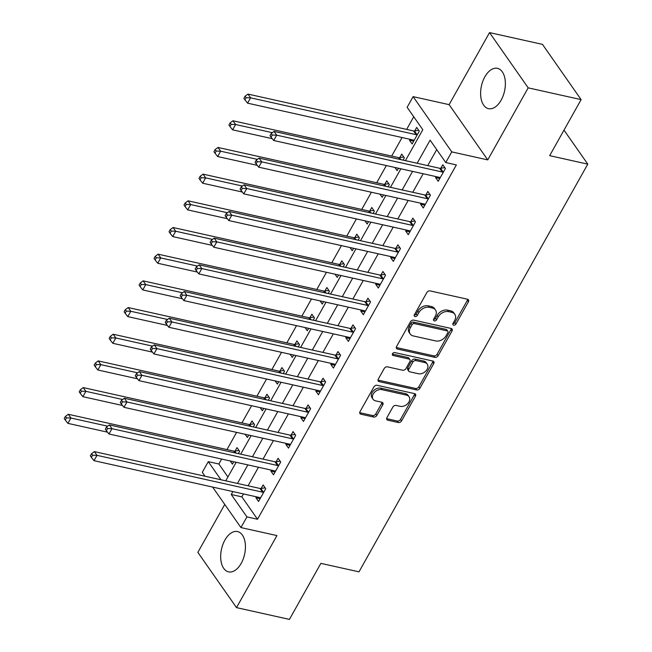 <?xml version="1.0" encoding="UTF-8"?>
<svg xmlns="http://www.w3.org/2000/svg" width="652" height="652" viewBox="0 0 652 652"><rect width="100%" height="100%" fill="white"/><g stroke="black" fill="none" stroke-linecap="round" stroke-linejoin="round"><path stroke-width="0.98" d="M453.653 325.185A1.817 1.32 145 0 0 455.927 324.044L468.421 301.778A2.6 1.883 145 0 0 468.47 299.83A2.6 1.883 145 0 0 467.517 299.227L430.116 290.898A2.6 1.883 145 0 0 426.856 292.536L414.362 314.794A1.817 1.32 145 0 0 414.33 316.163A1.817 1.32 145 0 0 414.998 316.587A1.817 1.32 145 0 0 417.272 315.446L418.894 312.561A8.313 6.031 145 0 1 429.301 307.337L432.423 308.029A8.313 6.031 145 0 1 435.471 309.969A8.313 6.031 145 0 1 435.308 316.212L433.694 319.097A1.817 1.32 145 0 0 433.653 320.466A1.817 1.32 145 0 0 434.322 320.89A1.817 1.32 145 0 0 436.604 319.741L438.217 316.864A8.313 6.031 145 0 1 448.633 311.64L451.746 312.332A8.313 6.031 145 0 1 454.803 314.272A8.313 6.031 145 0 1 454.64 320.515L453.018 323.4A1.817 1.32 145 0 0 452.985 324.761A1.817 1.32 145 0 0 453.653 325.185M452.871 323.726A1.817 1.32 145 0 0 454.884 322.553L467.378 300.287A2.6 1.883 145 0 0 467.688 299.268M414.224 315.128A1.817 1.32 145 0 0 416.229 313.954L417.851 311.069L418.894 312.561M433.547 319.431A1.817 1.32 145 0 0 435.56 318.249L437.174 315.372L438.217 316.864M241.199 563.361A20.652 11.842 -77.5 0 0 237.54 531.559A20.652 11.842 -77.5 0 0 224.907 540.068A20.652 11.842 -77.5 0 0 228.567 571.869A20.652 11.842 -77.5 0 0 241.199 563.361M501.135 100.155A20.652 11.842 -77.5 0 0 497.476 68.354A20.652 11.842 -77.5 0 0 484.843 76.863A20.652 11.842 -77.5 0 0 488.503 108.664A20.652 11.842 -77.5 0 0 501.135 100.155M386.929 417.639A2.6 1.883 145 0 0 386.872 419.586A2.6 1.883 145 0 0 387.834 420.198L398.323 422.529A2.6 1.883 145 0 0 401.575 420.899L415.454 396.171A2.6 1.883 145 0 0 415.503 394.224A2.6 1.883 145 0 0 414.55 393.612L377.141 385.291A2.6 1.883 145 0 0 373.889 386.921L360.018 411.648A2.6 1.883 145 0 0 359.961 413.604A2.6 1.883 145 0 0 360.915 414.207L373.596 417.027A2.6 1.883 145 0 0 376.848 415.397L382.789 404.81A2.6 1.883 145 0 0 382.838 402.863A2.6 1.883 145 0 0 381.885 402.26L375.601 400.858A6.952 5.045 145 0 1 373.05 399.236A6.952 5.045 145 0 1 374.329 392.447A6.952 5.045 145 0 1 381.885 389.643L406.514 395.128A6.952 5.045 145 0 1 409.065 396.75A6.952 5.045 145 0 1 407.785 403.539A6.952 5.045 145 0 1 400.222 406.335L396.123 405.422A2.6 1.883 145 0 0 392.863 407.052L386.929 417.639M243.481 493.939L241.843 496.857L257.516 519.253L246.929 516.897L240.938 527.574L212.609 487.068M581.111 99.626L528.185 87.849L489.538 32.6L542.472 44.377L581.111 99.626L549.669 155.665L587.778 164.141L358.983 571.845L320.874 563.369L289.431 619.4L236.505 607.623L276.929 535.585L240.938 527.574M489.538 32.6L449.114 104.646L487.753 159.895L528.185 87.849M487.753 159.895L451.763 151.883L445.772 162.56L430.108 140.164L417.15 163.253M257.516 519.253L456.359 164.915L445.772 162.56M434.892 357.369A2.6 1.883 145 0 0 438.144 355.731L452.023 331.012A2.6 1.883 145 0 0 452.072 329.056A2.6 1.883 145 0 0 451.119 328.453L413.71 320.132A2.6 1.883 145 0 0 410.458 321.762L396.579 346.489A2.6 1.883 145 0 0 396.53 348.437A2.6 1.883 145 0 0 397.484 349.048L434.892 357.369L433.849 355.878A2.6 1.883 145 0 0 437.101 354.24L450.972 329.521A2.6 1.883 145 0 0 451.282 328.494M433.735 363.588L419.864 388.315A2.6 1.883 145 0 1 416.612 389.945L379.203 381.624A2.6 1.883 145 0 1 378.25 381.021A2.6 1.883 145 0 1 378.299 379.065L384.24 368.486A2.6 1.883 145 0 1 387.492 366.856L402.659 370.23A2.6 1.883 145 0 0 405.919 368.6L409.855 361.575A2.6 1.883 145 0 0 409.904 359.627A2.6 1.883 145 0 0 408.951 359.024L393.156 355.503A1.817 1.32 145 0 1 392.488 355.079A1.817 1.32 145 0 1 392.822 353.302A1.817 1.32 145 0 1 394.802 352.569L432.838 361.037A2.6 1.883 145 0 1 433.792 361.64A2.6 1.883 145 0 1 433.735 363.588L432.692 362.096L418.82 386.823L419.864 388.315M224.761 504.436L197.858 552.374L236.505 607.623M436.718 149.61L427.728 165.608M423.164 173.75L412.757 192.291M408.193 200.433L397.785 218.974M393.221 227.116L382.814 245.657M378.241 253.799L367.842 272.34M363.27 280.482L352.862 299.023M348.298 307.165L337.891 325.707M333.327 333.84L322.919 352.39M318.347 360.523L307.948 379.073M303.376 387.207L292.968 405.756M288.404 413.89L277.997 432.431M273.433 440.573L263.025 459.114M258.461 467.256L248.053 485.797M436.131 176.635L435.609 177.572L438.226 181.305L445.406 168.493L442.798 164.76L440.85 168.232M421.159 203.318L420.638 204.247L423.246 207.988L430.434 195.176L427.826 191.444L425.878 194.915M406.188 230.001L405.666 230.93L408.274 234.663L415.463 221.859L412.855 218.127L410.907 221.598M391.216 256.684L390.687 257.613L393.303 261.346L400.491 248.542L397.875 244.81L395.927 248.282M376.245 283.367L375.715 284.296L378.331 288.029L385.519 275.225L382.903 271.493L380.955 274.965M361.265 310.05L360.743 310.98L363.351 314.712L370.54 301.909L367.932 298.176L365.984 301.648M346.293 336.725L345.772 337.663L348.38 341.395L355.568 328.592L352.96 324.859L351.012 328.331M331.322 363.408L330.8 364.346L333.408 368.078L340.597 355.267L337.98 351.534L336.033 355.006M316.35 390.092L315.821 391.029L318.437 394.762L325.625 381.95L323.009 378.217L321.061 381.689M301.371 416.775L300.849 417.712L303.465 421.445L310.645 408.633L308.037 404.9L306.09 408.372M286.399 443.458L285.878 444.395L288.486 448.128L295.674 435.316L293.066 431.583L291.118 435.055M271.428 470.141L270.906 471.07L273.514 474.811L280.702 461.999L278.094 458.266L276.138 461.738M256.456 496.824L255.926 497.753L258.542 501.486L265.731 488.682L263.115 484.949L261.167 488.421M413.735 116.757L406.644 129.398M402.072 137.531L391.673 156.081M386.351 165.559L376.693 182.764M371.379 192.242L361.721 209.439M356.399 218.925L346.75 236.122M341.428 245.608L331.778 262.805M326.456 272.291L316.799 289.488M311.485 298.966L301.827 316.171M296.505 325.65L286.856 342.854M281.534 352.333L271.884 369.537M266.562 379.016L256.904 396.22M251.59 405.699L241.933 422.903M236.611 432.382L226.961 449.587M221.639 459.065L218.868 464.004L227.931 476.954M410.026 139.3L409.497 140.237L412.113 143.97L419.301 131.158L416.685 127.425L414.737 130.897M403.05 160.123L404.322 157.841L401.713 154.108L399.766 157.58M394.908 167.466L397.141 170.653L398.478 168.257M388.079 186.798L389.35 184.524L386.742 180.791L384.794 184.263M379.937 194.149L382.162 197.336L383.506 194.94M373.099 213.481L374.378 211.207L371.77 207.475L369.823 210.946M364.965 220.824L367.19 224.019L368.535 221.623M358.127 240.164L359.407 237.89L356.791 234.158L354.843 237.63M349.985 247.507L352.219 250.702L353.563 248.306M343.156 266.847L344.435 264.573L341.819 260.841L339.871 264.313M335.014 274.19L337.247 277.377L338.584 274.989M328.184 293.53L329.456 291.257L326.848 287.524L324.9 290.996M320.042 300.874L322.267 304.06L323.612 301.672M313.204 320.213L314.484 317.94L311.876 314.207L309.928 317.679M305.071 327.557L307.296 330.743L308.64 328.355M298.233 346.897L299.512 344.623L296.904 340.89L294.948 344.362M290.091 354.24L292.324 357.426L293.669 355.03M283.261 373.58L284.541 371.306L281.925 367.573L279.977 371.045M275.12 380.923L277.353 384.109L278.697 381.713M268.29 400.263L269.561 397.981L266.953 394.248L265.005 397.72M260.148 407.606L262.381 410.793L263.718 408.397M253.318 426.946L254.59 424.664L251.982 420.931L250.034 424.403M245.176 434.289L247.401 437.476L248.746 435.08M238.339 453.621L239.618 451.347L237.01 447.614L235.054 451.086M230.197 460.972L232.43 464.159L233.775 461.763M587.778 164.141L563.996 130.131M205.021 476.229L202.291 472.325L208.281 461.649L220.955 479.774M218.868 464.004L208.281 461.649M405.43 160.653L422.798 129.707L407.133 107.311L413.115 96.635L451.763 151.883M449.114 104.646L413.115 96.635M232.894 491.584L231.256 494.501L246.929 516.897M412.577 171.394L402.17 189.936M397.606 198.078L387.198 216.619M382.634 224.761L372.227 243.302M367.655 251.444L357.255 269.985M352.683 278.127L342.276 296.668M337.712 304.81L327.304 323.351M322.74 331.485L312.332 350.034M307.768 358.168L297.361 376.717M292.789 384.851L282.389 403.401M277.817 411.534L267.41 430.076M262.846 438.217L252.438 456.759M247.874 464.9L237.467 483.442M225.755 480.834L236.154 462.292M240.727 454.159L251.134 435.609M255.698 427.476L266.106 408.926M270.67 400.793L281.077 382.243M285.641 374.109L296.049 355.568M300.621 347.426L311.02 328.885M315.592 320.743L326 302.202M330.564 294.06L340.972 275.519M345.536 267.377L355.943 248.836M360.515 240.694L370.915 222.153M375.487 214.011L385.894 195.47M390.458 187.336L400.866 168.786M241.843 496.857L231.256 494.501M409.497 140.237L413.686 141.166M435.609 177.572L439.798 178.501M420.638 204.247L424.819 205.184M405.666 230.93L409.847 231.867M390.687 257.613L394.876 258.542M375.715 284.296L379.904 285.226M360.743 310.98L364.924 311.909M345.772 337.663L349.953 338.592M330.8 364.346L334.981 365.275M315.821 391.029L320.01 391.958M300.849 417.712L305.03 418.641M285.878 444.395L290.058 445.324M270.906 471.07L275.087 472.007M255.926 497.753L260.115 498.69M454.803 314.272L453.759 312.781A8.313 6.031 145 0 0 450.703 310.841L451.746 312.332M437.174 315.372A8.313 6.031 145 0 1 447.59 310.148L450.703 310.841M435.471 309.969L434.428 308.477A8.313 6.031 145 0 0 431.379 306.538L432.423 308.029M417.851 311.069A8.313 6.031 145 0 1 428.258 305.845L431.379 306.538M396.277 347.508A2.6 1.883 145 0 0 396.44 347.549L433.849 355.878M447.818 332.667A1.817 1.32 145 0 0 447.851 331.306A1.817 1.32 145 0 0 447.182 330.882L414.354 323.571A1.817 1.32 145 0 0 412.072 324.712L410.369 327.752A8.313 6.031 145 0 0 410.206 333.995A8.313 6.031 145 0 0 413.254 335.935L435.699 340.931A8.313 6.031 145 0 0 446.115 335.707L447.818 332.667M447.851 331.306L446.807 329.806A1.817 1.32 145 0 0 446.139 329.382L447.182 330.882M410.206 333.995L409.163 332.504A8.313 6.031 145 0 1 409.326 326.261L411.029 323.221A1.817 1.32 145 0 1 413.303 322.08L446.139 329.382M377.989 380.083A2.6 1.883 145 0 0 378.16 380.132L415.56 388.453A2.6 1.883 145 0 0 418.82 386.823M409.904 359.627L408.861 358.135A2.6 1.883 145 0 0 407.907 357.524L392.374 354.069M418.405 373.735A6.952 5.045 145 0 0 425.96 370.931A6.952 5.045 145 0 0 427.247 364.142A6.952 5.045 145 0 0 424.697 362.52L416.017 360.589A2.6 1.883 145 0 0 412.765 362.227L408.828 369.244A2.6 1.883 145 0 0 408.771 371.192A2.6 1.883 145 0 0 409.725 371.803L418.405 373.735M427.247 364.142L426.204 362.651A6.952 5.045 145 0 0 423.653 361.029L424.697 362.52M408.771 371.192L407.728 369.7A2.6 1.883 145 0 1 407.777 367.752L411.722 360.735A2.6 1.883 145 0 1 414.974 359.097L423.653 361.029M432.692 362.096A2.6 1.883 145 0 0 433.001 361.078M409.065 396.75L408.022 395.251A6.952 5.045 145 0 0 405.471 393.637L406.514 395.128M373.05 399.236L371.999 397.744A6.952 5.045 145 0 1 373.286 390.955A6.952 5.045 145 0 1 380.841 388.152L405.471 393.637M359.708 412.667A2.6 1.883 145 0 0 359.871 412.716L372.553 415.536A2.6 1.883 145 0 0 375.805 413.898L381.738 403.319A2.6 1.883 145 0 0 382.048 402.3M386.62 418.657A2.6 1.883 145 0 0 386.783 418.698L397.28 421.037A2.6 1.883 145 0 0 400.532 419.407L414.411 394.68A2.6 1.883 145 0 0 414.721 393.661M418.706 130.31L414.411 130.946A2.649 1.923 -35 0 1 413.531 130.93L247.964 94.092L250.58 97.824L247.581 103.163L413.148 140.001A2.649 1.923 -35 0 1 413.857 140.327L414.061 140.498M417.353 134.638L417.019 134.687A2.649 1.923 -35 0 1 416.147 134.662L250.58 97.824L246.146 97.694L245.095 96.203L243.905 98.338L244.948 99.829L246.146 97.694M247.581 103.163L244.948 99.829M245.095 96.203L247.964 94.092M442.252 171.998L439.644 168.265L274.076 131.427L276.684 135.16L442.252 171.998A2.649 1.923 145 0 0 443.132 172.014L443.458 171.965M272.251 135.029L271.208 133.53L270.01 135.665L271.053 137.165L272.251 135.029L276.684 135.16L273.693 140.498L439.261 177.328A2.649 1.923 145 0 1 439.961 177.662L440.173 177.833M439.644 168.265A2.649 1.923 145 0 0 440.524 168.281L444.811 167.645M274.076 131.427L271.208 133.53M271.053 137.165L273.693 140.498M403.727 156.993L399.44 157.629A2.649 1.923 -35 0 1 398.559 157.613L232.992 120.775L235.6 124.508L232.609 129.846L272.243 138.664M272.365 132.682L235.6 124.508L231.167 124.377L230.123 122.886L228.925 125.021L229.969 126.512L231.167 124.377M232.609 129.846L229.969 126.512M230.123 122.886L232.992 120.775M388.755 183.677L384.46 184.312A2.649 1.923 -35 0 1 383.588 184.296L218.021 147.458L220.629 151.191L217.638 156.529L257.271 165.347M257.385 159.365L220.629 151.191L216.195 151.06L215.152 149.569L213.954 151.696L214.997 153.196L216.195 151.06M217.638 156.529L214.997 153.196M215.152 149.569L218.021 147.458M373.783 210.36L369.488 210.995A2.649 1.923 -35 0 1 368.616 210.979L203.049 174.141L205.657 177.874L202.666 183.212L242.299 192.03M242.414 186.048L205.657 177.874L201.224 177.743L200.18 176.244L198.982 178.379L200.025 179.879L201.224 177.743M202.666 183.212L200.025 179.879M200.18 176.244L203.049 174.141M427.28 198.681L424.672 194.94L259.105 158.11L261.713 161.843L427.28 198.681A2.649 1.923 145 0 0 428.16 198.697L428.486 198.648M257.279 161.712L256.236 160.213L255.038 162.348L256.081 163.839L257.279 161.712L261.713 161.843L258.722 167.173L424.289 204.011A2.649 1.923 145 0 1 424.99 204.345L425.194 204.508M424.672 194.94A2.649 1.923 145 0 0 425.544 194.964L429.839 194.32M259.105 158.11L256.236 160.213M256.081 163.839L258.722 167.173M412.308 225.356L409.692 221.623L244.133 184.793L246.741 188.526L412.308 225.356A2.649 1.923 145 0 0 413.181 225.38L413.515 225.331M242.308 188.387L241.264 186.896L240.066 189.031L241.11 190.523L242.308 188.387L246.741 188.526L243.75 193.856L409.309 230.694A2.649 1.923 145 0 1 410.018 231.028L410.222 231.191M409.692 221.623A2.649 1.923 145 0 0 410.573 221.647L414.868 221.004M244.133 184.793L241.264 186.896M241.11 190.523L243.75 193.856M397.337 252.039L394.721 248.306L229.154 211.468L231.77 215.201L397.337 252.039A2.649 1.923 145 0 0 398.209 252.063L398.543 252.014M227.336 215.07L226.293 213.579L225.095 215.714L226.138 217.206L227.336 215.07L231.77 215.201L228.77 220.539L394.338 257.377A2.649 1.923 145 0 1 395.047 257.711L395.251 257.874M394.721 248.306A2.649 1.923 145 0 0 395.601 248.33L399.896 247.687M229.154 211.468L226.293 213.579M226.138 217.206L228.77 220.539M358.812 237.035L354.517 237.678A2.649 1.923 -35 0 1 353.637 237.654L188.069 200.824L190.686 204.557L187.686 209.887L227.32 218.705M227.442 212.731L190.686 204.557L186.252 204.426L185.209 202.927L184.011 205.062L185.054 206.554L186.252 204.426M187.686 209.887L185.054 206.554M185.209 202.927L188.069 200.824M382.357 278.722L379.749 274.989L214.182 238.151L216.798 241.884L382.357 278.722A2.649 1.923 145 0 0 383.237 278.746L383.563 278.697M212.356 241.753L211.313 240.262L210.115 242.397L211.158 243.889L212.356 241.753L216.798 241.884L213.799 247.222L379.366 284.06A2.649 1.923 145 0 1 380.067 284.394L380.279 284.557M379.749 274.989A2.649 1.923 145 0 0 380.629 275.014L384.916 274.37M214.182 238.151L211.313 240.262M211.158 243.889L213.799 247.222M343.832 263.718L339.545 264.362A2.649 1.923 -35 0 1 338.665 264.337L173.098 227.507L175.714 231.24L172.715 236.57L212.348 245.388M212.47 239.414L175.714 231.24L171.28 231.101L170.229 229.61L169.031 231.745L170.082 233.237L171.28 231.101M172.715 236.57L170.082 233.237M170.229 229.61L173.098 227.507M328.861 290.401L324.566 291.045A2.649 1.923 -35 0 1 323.694 291.02L158.126 254.182L160.734 257.915L157.743 263.253L197.377 272.071M197.491 266.097L160.734 257.915L156.301 257.784L155.257 256.293L154.059 258.428L155.103 259.92L156.301 257.784M157.743 263.253L155.103 259.92M155.257 256.293L158.126 254.182M313.889 317.084L309.594 317.728A2.649 1.923 -35 0 1 308.722 317.703L143.155 280.865L145.763 284.598L142.772 289.936L182.405 298.755M182.519 292.781L145.763 284.598L141.329 284.468L140.286 282.976L139.088 285.111L140.131 286.603L141.329 284.468M142.772 289.936L140.131 286.603M140.286 282.976L143.155 280.865M298.918 343.767L294.623 344.411A2.649 1.923 -35 0 1 293.742 344.386L128.183 307.548L130.791 311.281L127.792 316.619L167.434 325.438M167.548 319.464L130.791 311.281L126.358 311.151L125.314 309.659L124.116 311.795L125.16 313.286L126.358 311.151M127.792 316.619L125.16 313.286M125.314 309.659L128.183 307.548M283.946 370.45L279.651 371.094A2.649 1.923 -35 0 1 278.771 371.07L113.203 334.231L115.82 337.964L112.82 343.302L152.454 352.121M152.576 346.147L115.82 337.964L111.386 337.834L110.335 336.342L109.137 338.478L110.188 339.969L111.386 337.834M112.82 343.302L110.188 339.969M110.335 336.342L113.203 334.231M367.386 305.405L364.778 301.672L199.21 264.834L201.818 268.567L367.386 305.405A2.649 1.923 145 0 0 368.266 305.429L368.592 305.38M197.385 268.437L196.342 266.945L195.144 269.08L196.187 270.572L197.385 268.437L201.818 268.567L198.827 273.905L364.395 310.743A2.649 1.923 145 0 1 365.096 311.069L365.307 311.24M364.778 301.672A2.649 1.923 145 0 0 365.65 301.697L369.945 301.053M199.21 264.834L196.342 266.945M196.187 270.572L198.827 273.905M352.414 332.088L349.806 328.355L184.239 291.517L186.847 295.25L352.414 332.088A2.649 1.923 145 0 0 353.294 332.112L353.62 332.064M182.413 295.12L181.37 293.628L180.172 295.763L181.215 297.255L182.413 295.12L186.847 295.25L183.856 300.588L349.423 337.426A2.649 1.923 145 0 1 350.124 337.752L350.328 337.923M349.806 328.355A2.649 1.923 145 0 0 350.678 328.38L354.973 327.736M184.239 291.517L181.37 293.628M181.215 297.255L183.856 300.588M337.443 358.771L334.826 355.038L169.259 318.2L171.875 321.933L337.443 358.771A2.649 1.923 145 0 0 338.315 358.796L338.649 358.747M167.442 321.803L166.399 320.311L165.2 322.447L166.244 323.938L167.442 321.803L171.875 321.933L168.876 327.271L334.443 364.109A2.649 1.923 145 0 1 335.152 364.435L335.356 364.607M334.826 355.038A2.649 1.923 145 0 0 335.707 355.063L340.002 354.419M169.259 318.2L166.399 320.311M166.244 323.938L168.876 327.271M322.463 385.454L319.855 381.722L154.288 344.884L156.904 348.616L322.463 385.454A2.649 1.923 145 0 0 323.343 385.471L323.677 385.422M152.47 348.486L151.419 346.994L150.221 349.13L151.272 350.621L152.47 348.486L156.904 348.616L153.905 353.954L319.472 390.792A2.649 1.923 145 0 1 320.173 391.118L320.385 391.29M319.855 381.722A2.649 1.923 145 0 0 320.735 381.738L325.022 381.102M154.288 344.884L151.419 346.994M151.272 350.621L153.905 353.954M307.491 412.137L304.883 408.405L139.316 371.567L141.924 375.299L307.491 412.137A2.649 1.923 145 0 0 308.372 412.154L308.698 412.105M137.49 375.169L136.447 373.677L135.249 375.805L136.292 377.304L137.49 375.169L141.924 375.299L138.933 380.638L304.5 417.476A2.649 1.923 145 0 1 305.201 417.802L305.413 417.973M304.883 408.405A2.649 1.923 145 0 0 305.764 408.421L310.05 407.785M139.316 371.567L136.447 373.677M136.292 377.304L138.933 380.638M268.966 397.133L264.679 397.777A2.649 1.923 -35 0 1 263.799 397.753L98.232 360.915L100.84 364.647L97.849 369.986L137.482 378.804M137.605 372.83L100.84 364.647L96.406 364.517L95.363 363.025L94.165 365.161L95.208 366.652L96.406 364.517M97.849 369.986L95.208 366.652M95.363 363.025L98.232 360.915M292.52 438.82L289.912 435.088L124.345 398.25L126.953 401.982L292.52 438.82A2.649 1.923 145 0 0 293.4 438.837L293.726 438.788M122.519 401.852L121.476 400.352L120.278 402.488L121.321 403.987L122.519 401.852L126.953 401.982L123.961 407.321L289.529 444.151A2.649 1.923 145 0 1 290.23 444.485L290.433 444.656M289.912 435.088A2.649 1.923 145 0 0 290.784 435.104L295.079 434.468M124.345 398.25L121.476 400.352M121.321 403.987L123.961 407.321M253.995 423.816L249.7 424.452A2.649 1.923 -35 0 1 248.828 424.436L83.26 387.598L85.868 391.33L82.877 396.669L122.511 405.487M122.625 399.505L85.868 391.33L81.435 391.2L80.392 389.709L79.194 391.844L80.237 393.335L81.435 391.2M82.877 396.669L80.237 393.335M80.392 389.709L83.26 387.598M277.548 465.504L274.932 461.763L109.373 424.933L111.981 428.666L277.548 465.504A2.649 1.923 145 0 0 278.42 465.52L278.754 465.471M107.547 428.535L106.504 427.036L105.306 429.171L106.349 430.662L107.547 428.535L111.981 428.666L108.982 433.996L274.549 470.834A2.649 1.923 145 0 1 275.258 471.168L275.462 471.339M274.932 461.763A2.649 1.923 145 0 0 275.812 461.787L280.107 461.151M109.373 424.933L106.504 427.036M106.349 430.662L108.982 433.996M239.023 450.499L234.728 451.135A2.649 1.923 -35 0 1 233.848 451.119L68.289 414.281L70.897 418.013L67.906 423.352L107.539 432.17M107.653 426.188L70.897 418.013L66.463 417.883L65.42 416.392L64.222 418.519L65.265 420.018L66.463 417.883M67.906 423.352L65.265 420.018M65.42 416.392L68.289 414.281M262.577 492.178L259.961 488.446L94.393 451.616L97.009 455.349L262.577 492.178A2.649 1.923 145 0 0 263.449 492.203L263.783 492.154M92.576 455.21L91.524 453.719L90.335 455.854L91.378 457.345L92.576 455.21L97.009 455.349L94.01 460.679L259.577 497.517A2.649 1.923 145 0 1 260.278 497.851L260.49 498.014M259.961 488.446A2.649 1.923 145 0 0 260.841 488.47L265.136 487.826M94.393 451.616L91.524 453.719M91.378 457.345L94.01 460.679M454.884 322.553L455.927 324.044M416.229 313.954L417.272 315.446M435.56 318.249L436.604 319.741M447.59 310.148L448.633 311.64M428.258 305.845L429.301 307.337M467.378 300.287L468.421 301.778M396.44 347.549L397.484 349.048M450.972 329.521L452.023 331.012M437.101 354.24L438.144 355.731M413.303 322.08L414.354 323.571M411.029 323.221L412.072 324.712M409.326 326.261L410.369 327.752M415.56 388.453L416.612 389.945M378.16 380.132L379.203 381.624M407.907 357.524L408.951 359.024M392.317 354.313L393.156 355.503M414.974 359.097L416.017 360.589M411.722 360.735L412.765 362.227M407.777 367.752L408.828 369.244M380.841 388.152L381.885 389.643M381.738 403.319L382.789 404.81M375.805 413.898L376.848 415.397M372.553 415.536L373.596 417.027M359.871 412.716L360.915 414.207M414.411 394.68L415.454 396.171M400.532 419.407L401.575 420.899M397.28 421.037L398.323 422.529M386.783 418.698L387.834 420.198M414.411 130.946L417.019 134.687M413.531 130.93L416.147 134.662M443.132 172.014L440.524 168.281M399.44 157.629L400.833 159.626M398.559 157.613L399.806 159.398M384.46 184.312L385.854 186.309M383.588 184.296L384.835 186.081M369.488 210.995L370.882 212.992M368.616 210.979L369.863 212.764M428.16 198.697L425.544 194.964M413.181 225.38L410.573 221.647M398.209 252.063L395.601 248.33M354.517 237.678L355.91 239.675M353.637 237.654L354.892 239.447M383.237 278.746L380.629 275.014M339.545 264.362L340.939 266.358M338.665 264.337L339.92 266.13M324.566 291.045L325.967 293.033M323.694 291.02L324.94 292.813M309.594 317.728L310.988 319.716M308.722 317.703L309.969 319.496M294.623 344.411L296.016 346.399M293.742 344.386L294.997 346.171M279.651 371.094L281.045 373.083M278.771 371.07L280.026 372.854M368.266 305.429L365.65 301.697M353.294 332.112L350.678 328.38M338.315 358.796L335.707 355.063M323.343 385.471L320.735 381.738M308.372 412.154L305.764 408.421M264.679 397.777L266.073 399.766M263.799 397.753L265.046 399.537M293.4 438.837L290.784 435.104M249.7 424.452L251.093 426.449M248.828 424.436L250.075 426.221M278.42 465.52L275.812 461.787M234.728 451.135L236.122 453.132M233.848 451.119L235.103 452.904M263.449 492.203L260.841 488.47"/></g></svg>

